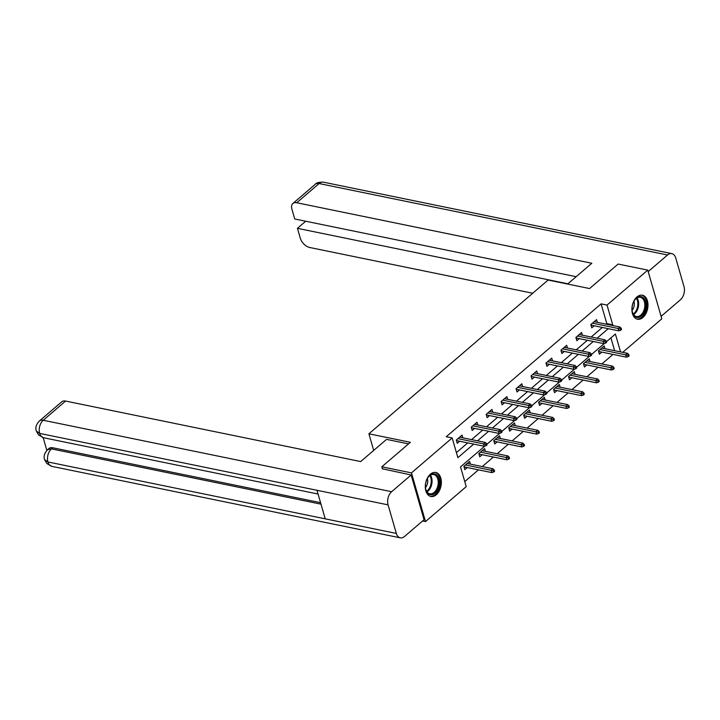 <?xml version="1.0" encoding="UTF-8"?>
<svg xmlns="http://www.w3.org/2000/svg" width="720" height="720" viewBox="0 0 720 720"><rect width="100%" height="100%" fill="white"/><g stroke="black" fill="none" stroke-linecap="round" stroke-linejoin="round"><path stroke-width="1.08" d="M430.371 474.219A12.249 7.812 -78.4 0 1 435.789 472.482A12.249 7.812 -78.4 0 1 441.369 481.914A12.249 7.812 -78.4 0 1 436.293 494.748A12.249 7.812 -78.4 0 1 430.866 496.485A12.249 7.812 -78.4 0 1 425.295 487.062A12.249 7.812 -78.4 0 1 430.371 474.219M636.975 296.955A12.249 7.812 -78.4 0 1 642.393 295.218A12.249 7.812 -78.4 0 1 647.973 304.641A12.249 7.812 -78.4 0 1 642.897 317.484A12.249 7.812 -78.4 0 1 637.479 319.221A12.249 7.812 -78.4 0 1 631.899 309.789A12.249 7.812 -78.4 0 1 636.975 296.955M382.491 469.107L381.825 466.803L410.382 442.305L368.901 433.8L548.1 280.044L589.581 288.549L618.138 264.051L647.766 270.126L661.815 318.816L622.737 352.341M464.778 481.581L478.449 469.845M482.274 466.569L493.398 457.02M497.223 453.744L508.347 444.195M512.172 440.919L523.296 431.37M527.121 428.085L538.245 418.536M542.07 415.26L553.194 405.711M557.019 402.435L568.143 392.886M571.968 389.61L583.101 380.061M586.917 376.785L598.05 367.236M601.866 363.951L612.999 354.411M484.722 446.139L460.53 466.893L466.227 486.63L425.502 521.577L411.453 472.887L452.178 437.94L457.875 457.677L473.688 444.105M422.595 520.983L425.502 521.577M368.901 433.8L373.698 450.414M614.628 350.676L610.92 337.851M604.971 348.696L604.179 345.96L598.428 350.901L599.382 354.186L601.794 352.107M590.022 361.521L589.23 358.794L583.479 363.726L584.433 367.011L586.845 364.941M575.073 374.355L574.281 371.619L568.53 376.551L569.475 379.836L571.896 377.766M560.124 387.18L559.332 384.444L553.581 389.376L554.526 392.67L556.947 390.591M545.166 400.005L544.383 397.269L538.632 402.201L539.577 405.495L541.998 403.416M530.217 412.83L529.434 410.094L523.683 415.026L524.628 418.32L527.049 416.241M515.268 425.655L514.485 422.919L508.734 427.86L509.679 431.145L512.1 429.066M500.319 438.48L499.536 435.753L493.785 440.685L494.73 443.97L497.151 441.9M485.37 451.314L484.587 448.578L478.836 453.51L479.781 456.804L482.202 454.725M470.421 464.139L469.638 461.403L463.887 466.335L464.832 469.629L467.253 467.55M606.132 324.171L606.807 323.595L601.11 303.858L446.256 436.725L452.178 437.94M456.417 452.628L467.766 442.89M471.591 439.614L482.715 430.065M486.54 426.789L497.664 417.24M501.489 413.964L512.613 404.415M516.438 401.13L527.562 391.59M531.387 388.305L542.511 378.756M546.336 375.48L557.46 365.931M561.285 362.655L572.409 353.106M576.234 349.83L587.358 340.281M591.183 337.005L602.307 327.456M597.366 322.38L596.583 319.644L590.832 324.576L591.777 327.87L594.198 325.791M582.417 335.205L581.634 332.469L575.883 337.401L576.828 340.695L579.249 338.616M567.468 348.03L566.685 345.294L560.934 350.226L561.879 353.52L564.3 351.441M552.519 360.855L551.736 358.128L545.985 363.06L546.93 366.345L549.351 364.275M537.57 373.689L536.787 370.953L531.036 375.885L531.981 379.17L534.402 377.1M522.621 386.514L521.838 383.778L516.087 388.71L517.032 392.004L519.453 389.925M507.672 399.339L506.889 396.603L501.138 401.535L502.083 404.829L504.504 402.75M492.723 412.164L491.94 409.428L486.189 414.36L487.134 417.654L489.555 415.575M477.774 424.989L476.991 422.253L471.24 427.194L472.185 430.479L474.606 428.4M462.825 437.814L462.042 435.087L456.291 440.019L457.236 443.304L459.657 441.234M381.825 466.803L411.453 472.887M601.11 303.858L607.032 305.073L647.766 270.126M612.054 325.395L612.729 324.81L607.032 305.073M477.513 440.829L488.637 431.28M492.462 428.004L503.586 418.455M507.411 415.179L518.535 405.63M522.36 402.354L533.493 392.805M537.309 389.52L548.442 379.971M552.258 376.695L563.391 367.146M567.207 363.87L578.34 354.321M582.156 351.045L593.289 341.496M597.105 338.22L608.238 328.671M620.55 351.891L615.393 334.026L606.42 341.721M604.314 343.521L591.471 354.546M589.365 356.355L576.522 367.371M574.416 369.18L561.573 380.196M559.467 382.005L546.624 393.021M544.518 394.83L531.675 405.855M529.569 407.655L516.726 418.68M514.62 420.48L501.777 431.505M499.671 433.314L486.828 444.33M606.807 323.595L612.729 324.81M590.994 325.134L618.804 330.84L618.12 328.473L592.434 323.199M620.199 328.986L620.577 330.3L621.54 329.472L621.162 328.158L620.199 328.986L618.12 328.473L619.848 326.988L594.162 321.723M618.804 330.84L620.577 330.3M621.162 328.158L619.848 326.988M628.173 356.616L629.136 355.797L628.758 354.483L627.795 355.302L628.173 356.616L626.4 357.156L625.725 354.789L627.444 353.313L601.758 348.039M627.795 355.302L600.03 349.524M626.4 357.156L598.59 351.45M627.444 353.313L628.758 354.483M633.537 302.103A10.602 6.759 -78.4 0 1 634.698 300.078A10.602 6.759 -78.4 0 1 643.923 298.422A10.602 6.759 -78.4 0 1 644.445 311.94A10.602 6.759 -78.4 0 1 637.65 317.493A10.602 6.759 -78.4 0 1 632.313 311.715A10.602 6.759 -78.4 0 1 633.537 302.103M632.259 311.481A9.819 6.264 101.6 0 0 636.426 316.512A9.819 6.264 101.6 0 0 643.446 311.454A9.819 6.264 101.6 0 0 640.368 297.279A9.819 6.264 101.6 0 0 634.554 300.276M632.097 310.32A6.993 4.455 101.6 0 0 633.339 308.367A6.993 4.455 101.6 0 0 633.951 301.275M636.624 318.96A12.177 7.767 101.6 0 0 645.255 312.669A12.177 7.767 101.6 0 0 641.511 295.11M426.924 479.376A10.602 6.759 -78.4 0 1 428.094 477.342A10.602 6.759 -78.4 0 1 437.319 475.686A10.602 6.759 -78.4 0 1 437.841 489.204A10.602 6.759 -78.4 0 1 431.046 494.766A10.602 6.759 -78.4 0 1 425.7 488.988A10.602 6.759 -78.4 0 1 426.924 479.376M425.655 488.745A9.819 6.264 101.6 0 0 429.822 493.785A9.819 6.264 101.6 0 0 436.842 488.727A9.819 6.264 101.6 0 0 433.764 474.552A9.819 6.264 101.6 0 0 427.95 477.549M425.493 487.584A6.993 4.455 101.6 0 0 426.735 485.64A6.993 4.455 101.6 0 0 427.347 478.548M430.02 496.233A12.177 7.767 101.6 0 0 438.642 489.933A12.177 7.767 101.6 0 0 434.907 472.383M567.603 284.04L591.822 263.259L296.739 202.743A9.423 5.607 -130.6 0 0 292.887 203.481A9.423 5.607 -130.6 0 0 291.915 209.178L294.741 218.979L576.162 276.696M671.805 253.629A9.657 6.165 101.6 0 0 667.53 254.997L319.122 183.546A9.423 5.607 -130.6 0 0 315.261 184.284C316.17 182.799 318.879 182.097 323.397 182.169L671.805 253.629A9.657 6.165 101.6 0 1 675.756 258.039L684 286.596A9.657 6.165 101.6 0 1 680.445 299.745L661.104 316.341M667.53 254.997L648.189 271.593M305.703 221.229L297.441 228.33L300.267 238.131A9.423 5.607 -130.6 0 0 309.654 247.482L532.728 293.238M297.441 228.33L567.891 283.797M408.537 443.889L386.559 439.38L360.684 461.574L65.601 401.058L43.227 420.255L391.635 491.715L411.138 474.984L382.392 468.783M391.635 491.715A9.657 6.165 101.6 0 0 388.08 504.864L316.98 490.284L325.224 518.841L396.324 533.421L388.08 504.864M396.324 533.421A9.657 6.165 101.6 0 0 400.275 537.831A9.657 6.165 101.6 0 0 404.55 536.454L424.053 519.723L411.138 474.984M43.173 437.652L46.845 450.378M39.375 421.002C36.153 424.467 35.154 427.824 36.36 431.064L39.672 433.404A9.657 6.165 101.6 0 1 43.227 420.255A9.423 5.607 -130.6 0 0 39.375 421.002L61.749 401.805A9.423 5.607 49.4 0 1 65.601 401.058M52.785 447.768L51.489 448.884L47.637 449.622L48.924 448.515A9.423 5.607 49.4 0 1 52.785 447.768L320.562 502.686M320.985 504.153L51.489 448.884A9.657 6.165 101.6 0 0 47.916 461.961L44.604 459.621L46.8 463.518L51.867 466.371L400.275 537.831M576.045 337.959L603.855 343.665L603.171 341.298L577.485 336.024M605.25 341.811L605.628 343.125L606.591 342.306L606.213 340.983L605.25 341.811L603.171 341.298L604.899 339.813L579.213 334.548M603.855 343.665L605.628 343.125M606.213 340.983L604.899 339.813M561.096 350.784L588.906 356.49L588.222 354.123L562.536 348.849M590.301 354.636L590.679 355.95L591.642 355.131L591.255 353.817L590.301 354.636L588.222 354.123L589.95 352.638L564.264 347.373M588.906 356.49L590.679 355.95M591.255 353.817L589.95 352.638M613.224 369.441L614.187 368.622L613.809 367.308L612.846 368.127L613.224 369.441L611.451 369.981L610.767 367.614L612.495 366.138L586.809 360.864M612.846 368.127L585.081 362.349M611.451 369.981L583.641 364.275M612.495 366.138L613.809 367.308M598.275 382.275L599.238 381.447L598.86 380.133L597.897 380.952L598.275 382.275L596.502 382.815L595.818 380.439L597.546 378.963L571.86 373.698M597.897 380.952L570.132 375.174M596.502 382.815L568.692 377.109M597.546 378.963L598.86 380.133M546.147 363.609L573.957 369.315L573.273 366.948L547.587 361.683M575.352 367.461L575.73 368.775L576.693 367.956L576.306 366.642L575.352 367.461L573.273 366.948L575.001 365.472L549.315 360.198M573.957 369.315L575.73 368.775M576.306 366.642L575.001 365.472M531.198 376.443L559.008 382.14L558.324 379.773L532.638 374.508M560.403 380.286L560.781 381.6L561.744 380.781L561.357 379.467L560.403 380.286L558.324 379.773L560.052 378.297L534.366 373.023M559.008 382.14L560.781 381.6M561.357 379.467L560.052 378.297M516.249 389.268L544.059 394.974L543.375 392.598L517.689 387.333M545.454 393.111L545.832 394.434L546.795 393.606L546.408 392.292L545.454 393.111L543.375 392.598L545.103 391.122L519.417 385.857M544.059 394.974L545.832 394.434M546.408 392.292L545.103 391.122M583.326 395.1L584.289 394.272L583.911 392.958L582.948 393.786L583.326 395.1L581.553 395.64L580.869 393.264L582.597 391.788L556.911 386.523M582.948 393.786L555.183 387.999M581.553 395.64L553.743 389.934M582.597 391.788L583.911 392.958M568.377 407.925L569.34 407.106L568.962 405.783L567.999 406.611L568.377 407.925L566.604 408.465L565.92 406.098L567.648 404.613L541.962 399.348M567.999 406.611L540.234 400.824M566.604 408.465L538.794 402.759M567.648 404.613L568.962 405.783M553.428 420.75L554.391 419.931L554.013 418.617L553.05 419.436L553.428 420.75L551.655 421.29L550.971 418.923L552.699 417.438L527.013 412.173M553.05 419.436L525.285 413.649M551.655 421.29L523.845 415.584M552.699 417.438L554.013 418.617M501.3 402.093L529.11 407.799L528.426 405.432L502.74 400.158M530.505 405.945L530.883 407.259L531.846 406.431L531.459 405.117L530.505 405.945L528.426 405.432L530.154 403.947L504.468 398.682M529.11 407.799L530.883 407.259M531.459 405.117L530.154 403.947M538.479 433.575L539.442 432.756L539.064 431.442L538.101 432.261L538.479 433.575L536.706 434.115L536.022 431.748L537.75 430.272L512.064 424.998M538.101 432.261L510.336 426.483M536.706 434.115L508.896 428.409M537.75 430.272L539.064 431.442M486.351 414.918L514.161 420.624L513.477 418.257L487.791 412.983M515.556 418.77L515.934 420.084L516.897 419.265L516.51 417.942L515.556 418.77L513.477 418.257L515.205 416.772L489.519 411.507M514.161 420.624L515.934 420.084M516.51 417.942L515.205 416.772M523.53 446.4L524.493 445.581L524.106 444.267L523.152 445.086L523.53 446.4L521.757 446.94L521.073 444.573L522.801 443.097L497.115 437.823M523.152 445.086L495.387 439.308M521.757 446.94L493.947 441.234M522.801 443.097L524.106 444.267M471.402 427.743L499.212 433.449L498.528 431.082L472.842 425.817M500.607 431.595L500.985 432.909L501.948 432.09L501.561 430.776L500.607 431.595L498.528 431.082L500.256 429.597L474.57 424.332M499.212 433.449L500.985 432.909M501.561 430.776L500.256 429.597M508.581 459.234L509.544 458.406L509.157 457.092L508.203 457.911L508.581 459.234L506.808 459.774L506.124 457.398L507.852 455.922L482.166 450.657M508.203 457.911L480.438 452.133M506.808 459.774L478.998 454.068M507.852 455.922L509.157 457.092M456.453 440.568L484.263 446.274L483.579 443.907L457.893 438.642M485.658 444.42L486.036 445.734L486.999 444.915L486.612 443.601L485.658 444.42L483.579 443.907L485.307 442.431L459.621 437.157M484.263 446.274L486.036 445.734M486.612 443.601L485.307 442.431M493.632 472.059L494.595 471.231L494.208 469.917L493.254 470.745L493.632 472.059L491.859 472.599L491.175 470.232L492.903 468.747L467.217 463.482M493.254 470.745L465.489 464.958M491.859 472.599L464.049 466.893M492.903 468.747L494.208 469.917M637.011 297.954A9.819 6.264 -78.4 0 1 637.272 310.185A9.819 6.264 -78.4 0 1 633.6 314.577M633.231 314.001A9.495 6.057 101.6 0 0 636.516 309.915A9.495 6.057 101.6 0 0 636.444 298.341M430.407 475.227A9.819 6.264 -78.4 0 1 430.668 487.458A9.819 6.264 -78.4 0 1 426.996 491.841M426.627 491.274A9.495 6.057 101.6 0 0 429.912 487.188A9.495 6.057 101.6 0 0 429.84 475.605M323.397 182.169A9.657 6.165 101.6 0 0 319.122 183.546L296.739 202.743M36.369 431.082L38.52 434.871L43.605 437.751A9.657 6.165 101.6 0 1 39.672 433.404L316.98 490.284M325.224 518.841L47.916 461.961A9.657 6.165 101.6 0 0 51.867 466.371M292.887 203.481L315.261 184.284M43.605 437.751L318.06 494.037M47.637 449.622C44.451 453.033 43.434 456.372 44.604 459.621"/></g></svg>

